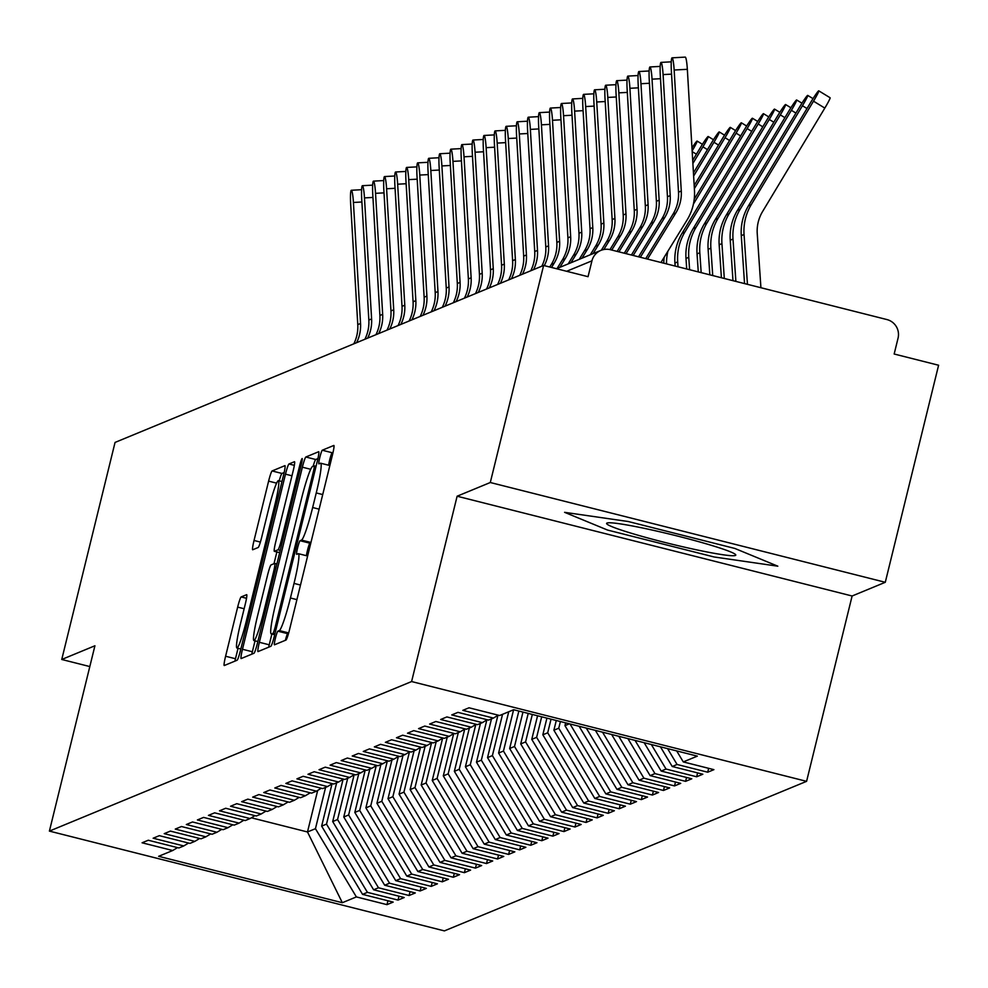 <?xml version="1.0" encoding="UTF-8"?>
<svg xmlns="http://www.w3.org/2000/svg" width="988" height="988" viewBox="0 0 988 988"><rect width="100%" height="100%" fill="white"/><g stroke="black" fill="none" stroke-linecap="round" stroke-linejoin="round"><path stroke-width="1.48" d="M275.393 638.31A7.027 0.667 -75.8 0 0 274.429 644.806A7.027 0.667 -75.8 0 0 274.479 644.806L286.014 640.039A10.041 0.951 -75.8 0 0 289.484 629.862L332.499 454.752A10.041 0.951 -75.8 0 0 333.87 445.465A10.041 0.951 -75.8 0 0 333.796 445.465L322.261 450.232A7.027 0.667 -75.8 0 0 319.828 457.358A7.027 0.667 -75.8 0 0 318.877 463.854A7.027 0.667 -75.8 0 0 318.926 463.854L320.408 463.236A32.135 3.026 -75.8 0 1 320.643 463.211A32.135 3.026 -75.8 0 1 316.246 492.938L312.653 507.523A32.135 3.026 -75.8 0 1 301.538 540.09L300.043 540.708A7.027 0.667 -75.8 0 0 297.61 547.834A7.027 0.667 -75.8 0 0 296.647 554.33A7.027 0.667 -75.8 0 0 296.696 554.33L298.191 553.712A32.135 3.026 -75.8 0 1 298.413 553.688A32.135 3.026 -75.8 0 1 294.016 583.402L290.435 597.999A32.135 3.026 -75.8 0 1 279.308 630.566L277.826 631.184A7.027 0.667 -75.8 0 0 275.393 638.31M333.055 452.356L332.141 452.726A7.027 0.667 -75.8 0 0 329.708 459.852A7.027 0.667 -75.8 0 0 328.671 465.237M310.862 542.807L309.923 543.202A7.027 0.667 -75.8 0 0 307.49 550.328A7.027 0.667 -75.8 0 0 306.441 555.713M241.146 596.937A10.041 0.951 -75.8 0 0 237.663 607.114L225.597 656.242A10.041 0.951 -75.8 0 0 224.227 665.529A10.041 0.951 -75.8 0 0 224.301 665.517L237.108 660.231A10.041 0.951 -75.8 0 0 240.578 650.055L283.593 474.944A10.041 0.951 -75.8 0 0 284.964 465.657A10.041 0.951 -75.8 0 0 284.89 465.669L272.083 470.955A10.041 0.951 -75.8 0 0 268.613 481.131L254.04 540.473A10.041 0.951 -75.8 0 0 252.656 549.76A10.041 0.951 -75.8 0 0 252.73 549.748L258.214 547.488A10.041 0.951 -75.8 0 0 261.684 537.311L268.921 507.881A26.861 2.532 -75.8 0 1 278.394 480.637A26.861 2.532 -75.8 0 1 274.726 505.486L246.407 620.773A26.861 2.532 -75.8 0 1 236.922 648.005A26.861 2.532 -75.8 0 1 240.603 623.169L245.32 603.952A10.041 0.951 -75.8 0 0 246.691 594.665A10.041 0.951 -75.8 0 0 246.63 594.677L241.146 596.937L246.518 598.296M490.295 482.514L457.123 496.211L852.113 595.999L885.285 582.29L490.295 482.514L543.61 265.463L588.045 276.689L591.948 260.832L566.643 271.28M457.123 496.211L411.601 681.547L49.4 831.106L94.922 645.769L61.75 659.478L115.053 442.426L543.61 265.463M259.362 642.299A10.041 0.951 -75.8 0 0 257.992 651.586A10.041 0.951 -75.8 0 0 258.053 651.574L270.86 646.288A10.041 0.951 -75.8 0 0 274.343 636.111L317.358 461.001A10.041 0.951 -75.8 0 0 318.729 451.714A10.041 0.951 -75.8 0 0 318.655 451.726L305.848 457.012A10.041 0.951 -75.8 0 0 302.377 467.188L259.362 642.299L269.23 644.794A10.041 0.951 -75.8 0 0 268.674 647.189M253.99 653.266L241.171 658.551A10.041 0.951 -75.8 0 1 241.109 658.551A10.041 0.951 -75.8 0 1 242.48 649.264L285.495 474.154A10.041 0.951 -75.8 0 1 288.965 463.977L294.449 461.717A10.041 0.951 -75.8 0 1 294.523 461.717A10.041 0.951 -75.8 0 1 293.14 471.004L275.701 542.017A10.041 0.951 -75.8 0 0 274.331 551.304A10.041 0.951 -75.8 0 0 274.392 551.292L278.036 549.797A10.041 0.951 -75.8 0 0 281.506 539.621L299.673 465.681A7.027 0.667 -75.8 0 1 302.155 458.556A7.027 0.667 -75.8 0 1 301.192 465.052L257.46 643.089A10.041 0.951 -75.8 0 1 253.99 653.266M411.601 681.547L806.591 781.335L444.39 930.894L49.4 831.106M708.655 768.331L707.704 772.208L713.904 769.652L683.288 761.921L697.33 756.129L513.661 709.73L499.619 715.522L469.004 707.791L462.816 710.347L493.42 718.078L488.554 720.091L457.95 712.36L451.751 714.917L482.366 722.648L477.5 724.661L446.885 716.93L440.697 719.486L471.301 727.217L466.435 729.23L435.832 721.487L429.632 724.056L460.247 731.787L455.382 733.788L424.766 726.057L418.579 728.613L449.182 736.344L444.316 738.357L413.713 730.626L407.513 733.182L438.129 740.914L433.263 742.927L402.647 735.196L396.46 737.752L427.063 745.483L422.197 747.496L391.594 739.765L385.394 742.321L416.01 750.053L411.144 752.053L380.528 744.322L374.341 746.879L404.944 754.622L400.078 756.623L369.475 748.892L363.275 751.448L393.891 759.179L389.025 761.192L358.409 753.461L352.222 756.018L382.825 763.749L377.959 765.762L347.356 758.031L341.156 760.587L371.772 768.318L366.906 770.331L336.291 762.588L330.103 765.157L360.706 772.888L355.841 774.888L325.237 767.157L319.038 769.714L349.653 777.445L344.787 779.458L314.172 771.727L307.984 774.283L338.588 782.014L333.722 784.027L303.118 776.296L296.919 778.853L327.534 786.584L322.668 788.597L292.053 780.866L285.865 783.422L316.469 791.153L311.603 793.154L281 785.423L274.8 787.979L305.416 795.723L300.55 797.724L269.934 789.992L263.747 792.549L294.35 800.28L289.484 802.293L258.881 794.562L252.681 797.118L283.297 804.85L278.431 806.863L247.815 799.131L241.628 801.688L272.231 809.419L267.365 811.432L236.762 803.689L230.562 806.245L261.178 813.989L256.312 815.989L225.696 808.258L219.509 810.815L250.112 818.546L245.246 820.559L214.643 812.828L208.443 815.384L239.059 823.115L234.193 825.128L203.577 817.397L197.39 819.954L227.993 827.685L223.127 829.698L192.524 821.967L186.324 824.523L216.94 832.254L212.074 834.255L181.459 826.524L175.271 829.08L205.875 836.824L201.009 838.824L170.405 831.093L164.206 833.65L194.821 841.381L189.955 843.394L159.34 835.663L153.152 838.219L183.756 845.95L178.89 847.963L148.286 840.232L142.087 842.789L172.702 850.52L177.519 847.618M707.704 772.208L677.089 764.477L672.223 766.49L660.416 746.792M697.602 772.9L696.651 776.778L702.839 774.221L672.223 766.49M696.651 776.778L666.035 769.047L661.17 771.06L644.151 742.692M686.537 777.47L685.586 781.347L691.785 778.791L661.17 771.06M685.586 781.347L654.97 773.616L650.104 775.617L627.886 738.579M675.483 782.027L674.532 785.917L680.72 783.361L650.104 775.617M674.532 785.917L643.917 778.186L639.051 780.187L611.634 734.479M664.418 786.596L663.467 790.474L669.666 787.918L639.051 780.187M663.467 790.474L632.851 782.743L627.985 784.756L595.369 730.367M653.364 791.166L652.413 795.044L658.601 792.487L627.985 784.756M652.413 795.044L621.798 787.313L616.932 789.326L579.104 726.254M642.299 795.735L641.348 799.613L647.535 797.057L616.932 789.326M641.348 799.613L610.732 791.882L605.866 793.895L564.951 725.661L565.642 722.858M631.246 800.305L630.295 804.183L636.482 801.626L605.866 793.895M630.295 804.183L599.679 796.452L594.813 798.452L553.885 730.231L556.281 720.487M620.18 804.862L619.229 808.752L625.416 806.183L594.813 798.452M619.229 808.752L588.613 801.009L583.747 803.022L542.832 734.788L546.92 718.128M609.127 809.431L608.176 813.309L614.363 810.753L583.747 803.022M608.176 813.309L577.56 805.578L572.694 807.591L531.766 739.357L537.571 715.769M598.061 814.001L597.11 817.879L603.298 815.322L572.694 807.591M597.11 817.879L566.495 810.148L561.629 812.161L520.713 743.927L528.21 713.398M587.008 818.57L586.057 822.448L592.244 819.892L561.629 812.161M586.057 822.448L555.441 814.717L550.575 816.718L509.647 748.496L518.848 711.039M575.942 823.128L574.991 827.018L581.179 824.461L550.575 816.718M574.991 827.018L544.376 819.287L539.51 821.287L498.594 753.054L508.734 711.755M564.889 827.697L563.938 831.575L570.125 829.018L539.51 821.287M563.938 831.575L533.322 823.844L528.457 825.857L487.529 757.623L497.915 715.374M553.823 832.267L552.872 836.144L559.06 833.588L528.457 825.857M552.872 836.144L522.257 828.413L517.391 830.426L476.475 762.193L486.849 719.943M542.77 836.836L541.819 840.714L548.007 838.157L517.391 830.426M541.819 840.714L511.204 832.983L506.338 834.996L465.41 766.762L475.796 724.513M531.705 841.405L530.754 845.283L536.941 842.727L506.338 834.996M530.754 845.283L500.138 837.552L495.272 839.553L454.356 771.332L464.731 729.082M520.651 845.963L519.7 849.853L525.888 847.284L495.272 839.553M519.7 849.853L489.085 842.109L484.219 844.123L443.291 775.889L453.677 733.652M509.586 850.532L508.635 854.41L514.822 851.854L484.219 844.123M508.635 854.41L478.019 846.679L473.153 848.692L432.238 780.458L442.612 738.209M498.532 855.102L497.569 858.98L503.769 856.423L473.153 848.692M497.569 858.98L466.966 851.248L462.1 853.262L421.172 785.028L431.558 742.778M487.467 859.671L486.516 863.549L492.703 860.993L462.1 853.262M486.516 863.549L455.9 855.818L451.034 857.819L410.119 789.597L420.493 747.348M476.414 864.228L475.45 868.119L481.65 865.562L451.034 857.819M475.45 868.119L444.847 860.375L439.981 862.388L399.053 794.154L409.44 751.917M465.348 868.798L464.397 872.676L470.584 870.119L439.981 862.388M464.397 872.676L433.781 864.945L428.916 866.958L388 798.724L398.374 756.475M454.295 873.367L453.331 877.245L459.531 874.689L428.916 866.958M453.331 877.245L422.728 869.514L417.862 871.527L376.934 803.293L387.321 761.044M443.229 877.937L442.278 881.815L448.466 879.258L417.862 871.527M442.278 881.815L411.663 874.084L406.797 876.097L365.881 807.863L376.255 765.614M432.176 882.494L431.213 886.384L437.412 883.828L406.797 876.097M431.213 886.384L400.609 878.653L395.743 880.654L354.816 812.432L365.202 770.183M421.11 887.063L420.159 890.954L426.347 888.385L395.743 880.654M420.159 890.954L389.544 883.21L384.678 885.223L343.762 816.99L354.136 774.753M410.057 891.633L409.094 895.511L415.293 892.954L384.678 885.223M409.094 895.511L378.49 887.78L373.625 889.793L332.697 821.559L343.083 779.31M398.991 896.202L398.041 900.08L404.228 897.524L373.625 889.793M398.041 900.08L367.425 892.349L362.559 894.362L321.643 826.129L332.017 783.879M387.938 900.772L386.975 904.65L393.175 902.093L362.559 894.362M386.975 904.65L356.372 896.919L342.33 902.711L158.648 856.312L172.702 850.52M183.756 845.95L188.584 843.048M317.691 790.412L307.49 831.97L315.444 828.685L325.595 787.387M356.372 896.919L315.444 828.685M251.372 817.792L307.49 831.97L342.33 902.711M194.821 841.381L199.638 838.479M321.643 826.129L326.509 824.115L336.649 782.817M367.425 892.349L326.509 824.115M205.875 836.824L210.703 833.909M332.697 821.559L337.563 819.546L347.714 778.248M378.49 887.78L337.563 819.546M216.94 832.254L221.757 829.352M343.762 816.99L348.628 814.989L358.768 773.69M389.544 883.21L348.628 814.989M227.993 827.685L232.822 824.782M354.816 812.432L359.681 810.419L369.833 769.121M400.609 878.653L359.681 810.419M239.059 823.115L243.875 820.213M365.881 807.863L370.747 805.85L380.886 764.551M411.663 874.084L370.747 805.85M250.112 818.546L254.941 815.643M376.934 803.293L381.8 801.28L391.952 759.982M422.728 869.514L381.8 801.28M261.178 813.989L265.994 811.074M388 798.724L392.866 796.723L403.005 755.412M433.781 864.945L392.866 796.723M272.231 809.419L277.06 806.517M399.053 794.154L403.919 792.154L414.071 750.855M444.847 860.375L403.919 792.154M283.297 804.85L288.113 801.947M410.119 789.597L414.985 787.584L425.124 746.286M455.9 855.818L414.985 787.584M294.35 800.28L299.179 797.378M421.172 785.028L426.038 783.015L436.19 741.716M466.966 851.248L426.038 783.015M305.416 795.723L310.232 792.808M432.238 780.458L437.104 778.445L447.243 737.147M478.019 846.679L437.104 778.445M316.469 791.153L321.298 788.251M443.291 775.889L448.157 773.888L458.309 732.59M489.085 842.109L448.157 773.888M327.534 786.584L332.351 783.682M454.356 771.332L459.222 769.319L469.362 728.02M500.138 837.552L459.222 769.319M338.588 782.014L343.416 779.112M465.41 766.762L470.276 764.749L480.427 723.451M511.204 832.983L470.276 764.749M349.653 777.445L354.47 774.543M476.475 762.193L481.341 760.18L491.481 718.881M522.257 828.413L481.341 760.18M360.706 772.888L365.535 769.973M487.529 757.623L492.395 755.622L502.546 714.312M533.322 823.844L492.395 755.622M371.772 768.318L376.589 765.416M498.594 753.054L503.46 751.053L513.599 709.755M544.376 819.287L503.46 751.053M382.825 763.749L387.654 760.846M509.647 748.496L514.513 746.483L522.973 712.076M555.441 814.717L514.513 746.483M393.891 759.179L398.707 756.277M520.713 743.927L525.579 741.914L532.322 714.435M566.495 810.148L525.579 741.914M404.944 754.622L409.773 751.707M531.766 739.357L536.632 737.344L541.683 716.806M577.56 805.578L536.632 737.344M416.01 750.053L420.826 747.15M542.832 734.788L547.698 732.787L551.045 719.165M588.613 801.009L547.698 732.787M427.063 745.483L431.892 742.581M553.885 730.231L558.751 728.218L560.394 721.536M599.679 796.452L558.751 728.218M438.129 740.914L442.945 738.011M564.951 725.661L569.421 723.809M610.732 791.882L570.002 723.957M449.182 736.344L454.011 733.442M621.798 787.313L586.267 728.07M460.247 731.787L465.064 728.885M632.851 782.743L602.519 732.17M471.301 727.217L476.13 724.315M643.917 778.186L618.784 736.282M482.366 722.648L487.183 719.746M654.97 773.616L635.049 740.395M493.42 718.078L498.248 715.176M666.035 769.047L651.314 744.495M885.285 582.29L938.6 365.239L894.165 354.013L898.055 338.155A15.351 15.24 67.6 0 0 886.903 319.556L610.411 249.705A15.351 15.24 67.6 0 0 591.948 260.832M677.089 764.477L667.567 748.608M61.75 659.478L89.822 666.567M852.113 595.999L806.591 781.335M714.163 556.985L777.815 566.186L734.85 548.451L628.232 521.516L564.593 512.327L607.558 530.062L714.163 556.985L607.558 530.062L564.593 512.327L628.232 521.516L734.85 548.451L777.815 566.186L714.163 556.985M683.288 761.921L676.681 750.905M288.57 633.308L287.693 633.679A7.027 0.667 -75.8 0 0 285.384 640.298M271.885 634.012L269.23 644.794M317.914 458.605L315.728 459.506A10.041 0.951 -75.8 0 0 313.159 466.237M273.021 633.16A7.027 0.667 -75.8 0 0 275.454 626.034L313.208 472.338A7.027 0.667 -75.8 0 0 314.172 465.83A7.027 0.667 -75.8 0 0 314.122 465.842L312.541 466.484A32.135 3.026 -75.8 0 0 301.426 499.051L275.615 604.113A32.135 3.026 -75.8 0 0 271.218 633.839A32.135 3.026 -75.8 0 0 271.441 633.814L274.948 633.654M255.04 640.829L252.36 651.759A10.041 0.951 -75.8 0 0 251.792 654.167M273.985 563.703L276.875 551.946M257.596 615.709A26.861 2.532 -75.8 0 0 253.928 640.557A26.861 2.532 -75.8 0 0 263.413 613.313L273.38 572.694A10.041 0.951 -75.8 0 0 274.763 563.407A10.041 0.951 -75.8 0 0 274.689 563.419L271.058 564.914A10.041 0.951 -75.8 0 0 267.575 575.09L257.596 615.709M284.149 472.548L281.963 473.45A10.041 0.951 -75.8 0 0 279.209 480.847M238.034 648.289L235.477 658.737A10.041 0.951 -75.8 0 0 234.909 661.133M818.78 90.834L830.105 97.75A12.782 0.889 121.4 0 1 824.819 108.087L813.507 101.184A12.782 0.889 -58.6 0 0 818.78 90.834A12.782 0.889 -58.6 0 0 810.74 102.32L748.472 205.788A51.154 50.796 67.6 0 0 741.284 235.626L744.544 283.593M760.921 287.73L757.24 233.637A37.853 37.593 -112.4 0 1 762.563 211.568L824.819 108.087M813.507 101.184L751.238 204.652A51.154 50.796 67.6 0 0 744.05 234.489L747.447 284.322M674.149 70.025A12.782 1.408 -93.1 0 0 672.062 57.835A12.782 1.408 -93.1 0 0 671.383 71.173L678.509 192.178L681.275 191.03L674.149 70.025L687.339 69.308L694.465 190.314A51.154 50.796 -112.4 0 1 687.018 220.077L660.972 262.475M672.062 57.835L685.264 57.106A12.782 1.408 86.9 0 1 687.339 69.308M647.486 259.078L675.755 213.062A37.853 37.593 67.6 0 0 681.275 191.03M645.707 258.621L672.989 214.198A37.853 37.593 67.6 0 0 678.509 192.178M806.998 108.532L802.441 105.741A12.782 0.889 -58.6 0 0 807.727 95.404A12.782 0.889 -58.6 0 0 799.675 106.889L737.419 210.358A51.154 50.796 67.6 0 0 730.231 240.195L732.985 280.666M802.441 105.741L740.185 209.221A51.154 50.796 67.6 0 0 732.997 239.047L735.875 281.395M795.945 113.089L791.388 110.31A12.782 0.889 -58.6 0 0 796.661 99.973A12.782 0.889 -58.6 0 0 788.622 111.459L726.353 214.927A51.154 50.796 67.6 0 0 719.165 244.765L721.413 277.752M791.388 110.31L729.119 213.791A51.154 50.796 67.6 0 0 721.932 243.616L724.303 278.48M784.88 117.658L780.322 114.88A12.782 0.889 -58.6 0 0 785.608 104.53A12.782 0.889 -58.6 0 0 777.556 116.016L715.3 219.497A51.154 50.796 67.6 0 0 708.112 249.322L709.841 274.825M780.322 114.88L718.066 218.348A51.154 50.796 67.6 0 0 710.878 248.186L712.731 275.553M773.826 122.228L769.269 119.449A12.782 0.889 -58.6 0 0 774.543 109.1A12.782 0.889 -58.6 0 0 766.503 120.585L704.234 224.066A51.154 50.796 67.6 0 0 697.046 253.891L698.281 271.898M769.269 119.449L707 222.918A51.154 50.796 67.6 0 0 699.813 252.755L701.171 272.639M663.084 74.594A12.782 1.408 -93.1 0 0 661.009 62.392A12.782 1.408 -93.1 0 0 660.317 75.743L667.443 196.736L670.21 195.599L663.084 74.594L671.556 74.137M640.348 257.263L664.689 217.619A37.853 37.593 67.6 0 0 670.21 195.599M638.557 256.818L661.923 218.768A37.853 37.593 67.6 0 0 667.443 196.736M652.031 79.163A12.782 1.408 -93.1 0 0 649.943 66.962A12.782 1.408 -93.1 0 0 649.264 80.3L656.39 201.305L659.157 200.169L652.031 79.163L660.49 78.694M633.197 255.46L653.636 222.189A37.853 37.593 67.6 0 0 659.157 200.169M631.406 255.015L650.87 223.337A37.853 37.593 67.6 0 0 656.39 201.305M640.965 83.733A12.782 1.408 -93.1 0 0 638.89 71.531A12.782 1.408 -93.1 0 0 638.199 84.869L645.325 205.875L648.091 204.726L640.965 83.733L649.437 83.264M626.046 253.657L642.571 226.758A37.853 37.593 67.6 0 0 648.091 204.726M624.268 253.212L639.804 227.895A37.853 37.593 67.6 0 0 645.325 205.875M629.912 88.29A12.782 1.408 -93.1 0 0 627.825 76.101A12.782 1.408 -93.1 0 0 627.145 89.439L634.271 210.444L637.038 209.295L629.912 88.29L638.371 87.833M618.908 251.854L631.517 231.328A37.853 37.593 67.6 0 0 637.038 209.295M617.117 251.397L628.751 232.464A37.853 37.593 67.6 0 0 634.271 210.444M735.393 555.466A66.492 4.619 -166.2 0 0 735.443 554.453A66.492 4.619 -166.2 0 0 672.309 534.767A66.492 4.619 -166.2 0 0 607.225 522.961A66.492 4.619 -166.2 0 0 607.015 523.035A66.492 4.619 -166.2 0 0 664.01 542.227A66.492 4.619 -166.2 0 0 735.393 555.466M762.761 126.797L758.204 124.006A12.782 0.889 -58.6 0 0 763.489 113.669A12.782 0.889 -58.6 0 0 755.437 125.155L693.181 228.623A51.154 50.796 67.6 0 0 685.993 258.461L686.709 268.983M758.204 124.006L695.947 227.487A51.154 50.796 67.6 0 0 688.76 257.312L689.599 269.712M618.846 92.86A12.782 1.408 -93.1 0 0 616.771 80.67A12.782 1.408 -93.1 0 0 616.08 94.008L623.206 215.001L625.972 213.865L618.846 92.86L627.318 92.403M611.757 250.05L620.452 235.885A37.853 37.593 67.6 0 0 625.972 213.865M609.966 249.606L617.685 237.034A37.853 37.593 67.6 0 0 623.206 215.001M751.707 131.367L747.15 128.576A12.782 0.889 -58.6 0 0 752.424 118.239A12.782 0.889 -58.6 0 0 744.384 129.724L682.115 233.193A51.154 50.796 67.6 0 0 674.928 263.03L675.137 266.056M747.15 128.576L684.882 232.057A51.154 50.796 67.6 0 0 677.694 261.882L678.027 266.785M740.642 135.924L736.085 133.145A12.782 0.889 -58.6 0 0 741.37 122.796A12.782 0.889 -58.6 0 0 733.318 134.282L694.206 199.28M736.085 133.145L693.428 204.034M664.22 257.176A51.154 50.796 67.6 0 0 663.763 263.178M667.888 251.224A51.154 50.796 67.6 0 0 666.53 263.882M729.589 140.494L725.031 137.715A12.782 0.889 -58.6 0 0 730.305 127.366A12.782 0.889 -58.6 0 0 722.265 138.851L694.181 185.509M725.031 137.715L694.366 188.659M718.523 145.063L713.966 142.272A12.782 0.889 -58.6 0 0 719.252 131.935A12.782 0.889 -58.6 0 0 711.199 143.421L693.44 172.925M713.966 142.272L693.625 176.074M607.793 97.429A12.782 1.408 -93.1 0 0 605.706 85.227A12.782 1.408 -93.1 0 0 605.027 98.565L612.152 219.571L614.919 218.434L607.793 97.429L616.253 96.972M603.841 249.507L609.398 240.454A37.853 37.593 67.6 0 0 614.919 218.434M601.346 250.211L606.632 241.603A37.853 37.593 67.6 0 0 612.152 219.571M596.727 101.999A12.782 1.408 -93.1 0 0 594.653 89.797A12.782 1.408 -93.1 0 0 593.961 103.135L601.087 224.14L603.853 223.004L596.727 101.999L605.199 101.529M593.047 253.632L598.333 245.024A37.853 37.593 67.6 0 0 603.853 223.004M590.293 254.768L595.566 246.16A37.853 37.593 67.6 0 0 601.087 224.14M585.674 106.568A12.782 1.408 -93.1 0 0 583.587 94.366A12.782 1.408 -93.1 0 0 582.908 107.704L590.034 228.71L592.788 227.561L585.674 106.568L594.134 106.099M581.994 258.189L587.28 249.594A37.853 37.593 67.6 0 0 592.788 227.561M579.227 259.338L584.513 250.73A37.853 37.593 67.6 0 0 590.034 228.71M574.608 111.125A12.782 1.408 -93.1 0 0 572.534 98.936A12.782 1.408 -93.1 0 0 571.842 112.274L578.968 233.279L581.734 232.131L574.608 111.125L583.081 110.668M570.928 262.759L576.214 254.163A37.853 37.593 67.6 0 0 581.734 232.131M568.174 263.907L573.448 255.299A37.853 37.593 67.6 0 0 578.968 233.279M707.47 149.633L702.913 146.842A12.782 0.889 -58.6 0 0 708.186 136.505A12.782 0.889 -58.6 0 0 700.146 147.99L692.699 160.352M702.913 146.842L692.884 163.489M692.143 150.905A12.782 0.889 -58.6 0 0 697.133 141.074A12.782 0.889 -58.6 0 0 691.971 147.916M563.543 115.695A12.782 1.408 -93.1 0 0 561.468 103.493A12.782 1.408 -93.1 0 0 560.789 116.843L567.915 237.836L570.669 236.7L563.543 115.695L572.015 115.238M559.875 267.328L565.161 258.72A37.853 37.593 67.6 0 0 570.669 236.7M557.109 268.464L562.394 259.869A37.853 37.593 67.6 0 0 567.915 237.836M552.49 120.264A12.782 1.408 -93.1 0 0 550.415 108.063A12.782 1.408 -93.1 0 0 549.723 121.401L556.849 242.406L559.616 241.27L552.49 120.264L560.962 119.795M551.539 267.464L554.095 263.29A37.853 37.593 67.6 0 0 559.616 241.27M549.748 267.007L551.329 264.426A37.853 37.593 67.6 0 0 556.849 242.406M541.424 124.834A12.782 1.408 -93.1 0 0 539.349 112.632A12.782 1.408 -93.1 0 0 538.67 125.97L545.796 246.975L548.55 245.827L541.424 124.834L549.896 124.365M541.832 266.192A37.853 37.593 67.6 0 0 545.796 246.975M544.302 265.636A37.853 37.593 67.6 0 0 548.55 245.827M530.371 129.391A12.782 1.408 -93.1 0 0 528.296 117.202A12.782 1.408 -93.1 0 0 527.604 130.54L534.73 251.545L537.497 250.396L530.371 129.391L538.843 128.934M530.778 270.761A37.853 37.593 67.6 0 0 534.73 251.545M533.545 269.625A37.853 37.593 67.6 0 0 537.497 250.396M519.305 133.96A12.782 1.408 -93.1 0 0 517.23 121.771A12.782 1.408 -93.1 0 0 516.551 135.109L523.677 256.102L526.431 254.966L519.305 133.96L527.777 133.504M519.713 275.331A37.853 37.593 67.6 0 0 523.677 256.102M522.479 274.182A37.853 37.593 67.6 0 0 526.431 254.966M508.252 138.53A12.782 1.408 -93.1 0 0 506.177 126.328A12.782 1.408 -93.1 0 0 505.486 139.666L512.611 260.671L515.378 259.535L508.252 138.53L516.724 138.073M508.659 279.9A37.853 37.593 67.6 0 0 512.611 260.671M511.426 278.752A37.853 37.593 67.6 0 0 515.378 259.535M497.186 143.099A12.782 1.408 -93.1 0 0 495.112 130.898A12.782 1.408 -93.1 0 0 494.432 144.236L501.558 265.241L504.312 264.105L497.186 143.099L505.658 142.63M497.594 284.458A37.853 37.593 67.6 0 0 501.558 265.241M500.36 283.321A37.853 37.593 67.6 0 0 504.312 264.105M486.133 147.669A12.782 1.408 -93.1 0 0 484.058 135.467A12.782 1.408 -93.1 0 0 483.367 148.805L490.493 269.81L493.259 268.662L486.133 147.669L494.605 147.2M486.541 289.027A37.853 37.593 67.6 0 0 490.493 269.81M489.307 287.891A37.853 37.593 67.6 0 0 493.259 268.662M475.067 152.226A12.782 1.408 -93.1 0 0 472.993 140.037A12.782 1.408 -93.1 0 0 472.313 153.375L479.439 274.38L482.193 273.231L475.067 152.226L483.54 151.769M475.475 293.597A37.853 37.593 67.6 0 0 479.439 274.38M478.241 292.448A37.853 37.593 67.6 0 0 482.193 273.231M464.014 156.796A12.782 1.408 -93.1 0 0 461.939 144.594A12.782 1.408 -93.1 0 0 461.248 157.944L468.374 278.937L471.14 277.801L464.014 156.796L472.486 156.339M464.422 298.166A37.853 37.593 67.6 0 0 468.374 278.937M467.188 297.018A37.853 37.593 67.6 0 0 471.14 277.801M452.949 161.365A12.782 1.408 -93.1 0 0 450.874 149.163A12.782 1.408 -93.1 0 0 450.195 162.501L457.321 283.507L460.075 282.37L452.949 161.365L461.421 160.896M453.356 302.723A37.853 37.593 67.6 0 0 457.321 283.507M456.123 301.587A37.853 37.593 67.6 0 0 460.075 282.37M441.895 165.935A12.782 1.408 -93.1 0 0 439.821 153.733A12.782 1.408 -93.1 0 0 439.129 167.071L446.255 288.076L449.021 286.928L441.895 165.935L450.367 165.465M442.303 307.293A37.853 37.593 67.6 0 0 446.255 288.076M445.069 306.157A37.853 37.593 67.6 0 0 449.021 286.928M430.83 170.492A12.782 1.408 -93.1 0 0 428.755 158.302A12.782 1.408 -93.1 0 0 428.076 171.64L435.202 292.646L437.956 291.497L430.83 170.492L439.302 170.035M431.237 311.862A37.853 37.593 67.6 0 0 435.202 292.646M434.004 310.726A37.853 37.593 67.6 0 0 437.956 291.497M419.776 175.061A12.782 1.408 -93.1 0 0 417.702 162.859A12.782 1.408 -93.1 0 0 417.01 176.21L424.136 297.203L426.902 296.067L419.776 175.061L428.249 174.604M420.184 316.432A37.853 37.593 67.6 0 0 424.136 297.203M422.95 315.283A37.853 37.593 67.6 0 0 426.902 296.067M408.711 179.631A12.782 1.408 -93.1 0 0 406.636 167.429A12.782 1.408 -93.1 0 0 405.957 180.767L413.083 301.772L415.837 300.636L408.711 179.631L417.183 179.174M409.118 321.001A37.853 37.593 67.6 0 0 413.083 301.772M411.885 319.853A37.853 37.593 67.6 0 0 415.837 300.636M397.658 184.2A12.782 1.408 -93.1 0 0 395.583 171.998A12.782 1.408 -93.1 0 0 394.891 185.336L402.017 306.342L404.784 305.193L397.658 184.2L406.13 183.731M398.065 325.558A37.853 37.593 67.6 0 0 402.017 306.342M400.832 324.422A37.853 37.593 67.6 0 0 404.784 305.193M386.592 188.77A12.782 1.408 -93.1 0 0 384.517 176.568A12.782 1.408 -93.1 0 0 383.838 189.906L390.964 310.911L393.718 309.763L386.592 188.77L395.064 188.3M387 330.128A37.853 37.593 67.6 0 0 390.964 310.911M389.766 328.992A37.853 37.593 67.6 0 0 393.718 309.763M375.539 193.327A12.782 1.408 -93.1 0 0 373.464 181.137A12.782 1.408 -93.1 0 0 372.772 194.475L379.898 315.468L382.665 314.332L375.539 193.327L384.011 192.87M375.946 334.697A37.853 37.593 67.6 0 0 379.898 315.468M378.713 333.549A37.853 37.593 67.6 0 0 382.665 314.332M364.473 197.896A12.782 1.408 -93.1 0 0 362.398 185.695A12.782 1.408 -93.1 0 0 361.719 199.045L368.845 320.038L371.599 318.902L364.473 197.896L372.945 197.439M364.881 339.267A37.853 37.593 67.6 0 0 368.845 320.038M367.647 338.118A37.853 37.593 67.6 0 0 371.599 318.902M353.42 202.466A12.782 1.408 -93.1 0 0 351.345 190.264A12.782 1.408 -93.1 0 0 350.654 203.602L357.78 324.607L360.546 323.471L353.42 202.466L361.892 201.997M353.828 343.824A37.853 37.593 67.6 0 0 357.78 324.607M356.594 342.688A37.853 37.593 67.6 0 0 360.546 323.471M288.681 632.925L279.308 630.566M296.906 599.63L290.435 597.999M300.488 585.044L294.016 583.402M309.923 543.202L300.043 540.708M310.948 542.474L301.538 540.09M319.136 509.166L312.653 507.523M322.718 494.568L316.246 492.938M332.141 452.726L322.261 450.232M287.693 633.679L277.826 631.184M310.689 469.288L302.377 467.188M315.728 459.506L305.848 457.012M276.739 626.367L275.454 626.034M314.493 472.659L313.208 472.338M316.049 466.324L314.209 465.854L316.049 466.311M274.701 634.642L271.441 633.814M252.36 651.759L242.48 649.264M291.966 475.796L285.495 474.154M294.35 465.348L288.965 463.977M279.678 552.625L274.392 551.292M280.234 550.353L278.036 549.797M282.79 539.942L281.506 539.621M300.957 466.003L299.673 465.681M264.698 613.634L263.413 613.313M274.676 573.015L273.38 572.694M274.763 563.407L276.899 563.95L274.812 563.444M247.692 621.094L246.407 620.773M276.01 505.807L274.726 505.486M260.4 542.079L254.04 540.473M276.591 483.144L268.613 481.131M281.963 473.45L272.083 470.955M235.477 658.737L225.597 656.242M244.147 608.744L237.663 607.114M751.238 204.652L748.472 205.788M744.05 234.489L741.284 235.626M672.989 214.198L675.755 213.062M740.185 209.221L737.419 210.358M732.997 239.047L730.231 240.195M729.119 213.791L726.353 214.927M721.932 243.616L719.165 244.765M718.066 218.348L715.3 219.497M710.878 248.186L708.112 249.322M707 222.918L704.234 224.066M699.813 252.755L697.046 253.891M661.923 218.768L664.689 217.619M650.87 223.337L653.636 222.189M639.804 227.895L642.571 226.758M628.751 232.464L631.517 231.328M695.947 227.487L693.181 228.623M688.76 257.312L685.993 258.461M617.685 237.034L620.452 235.885M684.882 232.057L682.115 233.193M677.694 261.882L674.928 263.03M606.632 241.603L609.398 240.454M595.566 246.16L598.333 245.024M584.513 250.73L587.28 249.594M573.448 255.299L576.214 254.163M696.404 154.19L692.193 151.621M562.394 259.869L565.161 258.72M551.329 264.426L554.095 263.29M600.902 250.384L556.503 268.724M307.626 556.009L298.413 553.688M329.844 465.533L320.643 463.211M274.689 634.716L271.218 633.839M279.678 552.65L274.331 551.304M257.843 641.545L253.928 640.557M240.837 648.993L236.922 648.005M281.975 481.539L278.394 480.637M813.013 98.627L807.727 95.404M801.96 103.197L796.661 99.973M790.894 107.766L785.608 104.53M779.841 112.336L774.543 109.1M661.009 62.392L671.26 61.836M649.943 66.962L660.194 66.406M638.89 71.531L649.141 70.975M627.825 76.101L638.075 75.533M768.775 116.905L763.489 113.669M616.771 80.67L627.022 80.102M757.722 121.462L752.424 118.239M746.656 126.032L741.37 122.796M735.603 130.601L730.305 127.366M724.537 135.171L719.252 131.935M605.706 85.227L615.956 84.672M594.653 89.797L604.903 89.241M583.587 94.366L593.837 93.811M572.534 98.936L582.784 98.368M713.484 139.728L708.186 136.505M702.419 144.297L697.133 141.074M561.468 103.493L571.719 102.937M550.415 108.063L560.665 107.507M539.349 112.632L549.6 112.076M528.296 117.202L538.546 116.633M517.23 121.771L527.481 121.203M506.177 126.328L516.428 125.772M495.112 130.898L505.362 130.342M484.058 135.467L494.309 134.899M472.993 140.037L483.243 139.469M461.939 144.594L472.19 144.038M450.874 149.163L461.124 148.608M439.821 153.733L450.071 153.177M428.755 158.302L439.005 157.734M417.702 162.859L427.952 162.304M406.636 167.429L416.887 166.873M395.583 171.998L405.833 171.443M384.517 176.568L394.768 176M373.464 181.137L383.715 180.569M362.398 185.695L372.649 185.139M351.345 190.264L361.596 189.708"/></g></svg>
